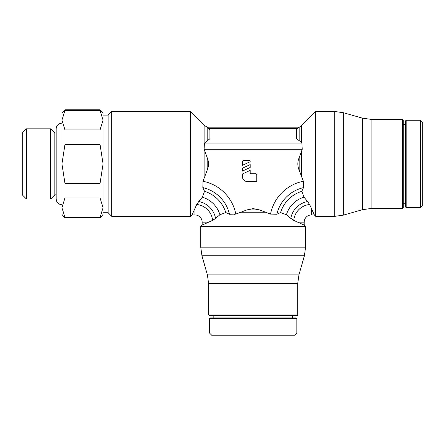<?xml version="1.0" encoding="UTF-8"?>
<svg xmlns="http://www.w3.org/2000/svg" width="445" height="445" viewBox="0 0 445 445"><rect width="100%" height="100%" fill="white"/><g stroke="black" fill="none" stroke-linecap="round" stroke-linejoin="round"><path stroke-width="0.67" d="M290.407 218.061L293.733 220.358L297.649 222.155L304.185 222.155A7.215 7.215 0 0 1 311.405 214.941L311.405 208.405L309.603 204.489L307.306 201.162M202.158 222.155L202.158 225.07L208.683 222.155L202.152 222.155A7.215 7.215 0 0 0 194.932 214.941L192.012 214.941L190.605 216.348L190.605 111.495L111.728 111.495L111.728 216.348L190.605 216.348M208.688 222.155L212.604 220.353L215.931 218.061M199.032 201.162L196.735 204.489L192.012 214.941M299.168 157.636L302.238 149.297L301.91 143.051L299.162 140.609L299.162 127.298L297.844 127.843L208.494 127.843L204.856 125.751L190.605 111.495M302.238 149.297L204.099 149.297L207.17 157.636C208.928 161.824 208.928 166.018 207.175 170.213L202.998 181.265L202.831 187.623L204.528 191.311L202.336 197.18L198.704 201.535A20.965 20.965 0 0 1 215.558 218.384L219.913 214.757L225.782 212.565L229.47 214.262L235.822 214.095L246.88 209.918L253.172 208.605L259.457 209.918L270.516 214.095L276.868 214.262L280.556 212.565L286.424 214.757L290.78 218.384A20.965 20.965 0 0 1 307.634 201.535L308.48 202.62M311.405 208.405L314.326 214.941L315.733 216.348L334.712 216.348L334.712 111.495L315.733 111.495L301.482 125.751L301.482 142.572M297.649 222.155L304.185 225.081L305.593 226.488L200.745 226.488L200.745 247.164L305.593 247.164L304.386 255.792L298.934 274.899L207.403 274.899L201.952 255.792L200.745 247.164M215.558 218.384L214.473 219.235M234.587 214.54L234.187 214.651M420.586 120.267L422.75 122.431L422.75 205.418L420.586 207.581L406.151 207.581L405.428 206.858L405.428 120.984L406.151 120.267L420.586 120.267L420.586 207.581M403.265 124.594L405.428 124.594M405.428 203.248L403.265 203.248M334.712 111.495L343.345 112.702L362.447 118.153L371.08 119.36L402.547 119.36L403.265 120.083L403.265 207.759L402.547 208.483L371.08 208.483L362.447 209.69L343.345 215.141L334.712 216.348M402.547 119.36L402.547 208.483M296.826 333.032L294.662 335.202L211.675 335.202L209.512 333.032L209.512 318.603L210.235 317.88L296.103 317.88L296.826 318.603L296.826 333.032L209.512 333.032M292.499 315.716L292.499 317.88M213.839 317.88L213.839 315.716M298.934 274.899L297.727 283.532L297.727 314.993L297.01 315.716L209.328 315.716L208.61 314.993L208.61 283.532L207.403 274.899M297.727 314.993L208.61 314.993M103.073 115.105L108.124 115.105L111.728 111.495M108.124 115.105L108.124 212.738L103.073 212.738L103.073 138.668L103.073 163.921L100.042 183.351L100.042 197.953L64.964 197.953L64.964 183.351L100.042 183.351M111.728 216.348L108.124 212.738M103.073 138.668L103.073 120.178L100.042 129.89L100.042 144.492L64.964 144.492L64.964 129.89L61.938 120.178L61.938 214.434L64.964 218.044L64.964 217.383L100.042 217.383L100.042 218.044L64.964 218.044M64.964 129.89L100.042 129.89M26.444 128.822L26.444 199.021L22.25 194.832L22.25 133.016L26.444 128.822L50.669 128.822L50.669 199.021L54.857 194.832L56.165 194.832M56.165 133.016L54.857 133.016L54.857 194.832M100.042 218.044L103.073 214.434L103.073 207.67L100.042 217.383M100.042 110.46L103.073 120.178L103.073 113.408L100.042 109.798L100.042 110.46L64.964 110.46L64.964 109.798L100.042 109.798M100.042 197.953L103.073 207.67M100.042 144.492L103.073 163.921M64.964 217.383L61.938 207.67L64.964 197.953M64.964 183.351L61.938 163.921L64.964 144.492M64.964 109.798L61.938 113.408L61.938 120.178L64.964 110.46M307.634 201.535L304.002 197.18L301.81 191.311L303.507 187.623L303.34 181.265L299.168 170.207M299.162 170.213C297.41 166.018 297.41 161.824 299.162 157.636L299.162 170.213M315.733 111.495L315.733 216.348M297.844 127.843L297.844 128.633L296.431 129.667L296.431 138.745L299.162 140.614M297.844 128.633L208.494 128.633L209.907 129.667L209.907 138.745L204.427 143.051L204.099 149.297M208.494 127.843L208.494 128.633M242.347 176.365L242.347 174.017L250.201 170.352L250.201 172.432A1.307 1.307 0 0 0 251.514 173.745L255.703 173.745A1.046 1.046 0 0 1 256.754 174.79L256.754 180.553A1.046 1.046 0 0 1 255.703 181.605L247.581 181.605A5.24 5.24 0 0 1 242.347 176.365M250.201 164.589L250.201 167.459L242.347 171.125L242.347 168.255L250.201 164.589M243.393 160.645L249.156 160.645A1.051 1.051 0 0 1 250.201 161.696L242.347 165.362L242.347 161.696A1.046 1.046 0 0 1 243.393 160.645M196.735 204.489A17.761 17.761 0 0 1 212.604 220.358M194.932 208.405L194.932 214.941M207.175 170.213L207.175 157.636M204.856 176.387L204.856 151.456M301.482 151.456L301.482 176.387M259.457 209.918L246.88 209.918M265.632 212.237L240.706 212.237M406.151 120.267L406.151 207.581M371.08 119.36L371.08 208.483M362.447 118.153L362.447 209.69M343.345 112.702L343.345 215.141M296.826 318.603L209.512 318.603M297.727 283.532L208.61 283.532M304.386 255.792L201.952 255.792M219.913 214.757A26.055 26.055 0 0 0 202.336 197.18M204.528 191.311A32.301 32.301 0 0 1 225.782 212.565M202.831 187.623A35.428 35.428 0 0 1 229.47 214.262M202.998 181.265A41.674 41.674 0 0 1 235.822 214.095M303.34 181.265A41.674 41.674 0 0 0 270.516 214.095M303.507 187.623A35.428 35.428 0 0 0 276.868 214.262M301.81 191.311A32.301 32.301 0 0 0 280.556 212.565M304.002 197.18A26.055 26.055 0 0 0 286.424 214.757M309.603 204.489A17.761 17.761 0 0 0 293.733 220.358M301.91 143.051L204.427 143.051M204.856 142.572L204.856 125.751M207.175 140.614L207.175 127.298M202.158 225.07L200.745 226.488M26.444 199.021L50.669 199.021M61.938 123.076L58.996 123.882C57.177 125.039 56.237 126.697 56.165 128.85L56.165 198.993C56.509 202.497 58.434 204.422 61.938 204.767M54.857 133.016L50.669 128.822M305.593 226.488L305.593 247.164M304.185 222.155L304.185 225.081M299.162 127.298L301.482 125.751M314.326 214.941L311.405 214.941"/></g></svg>
